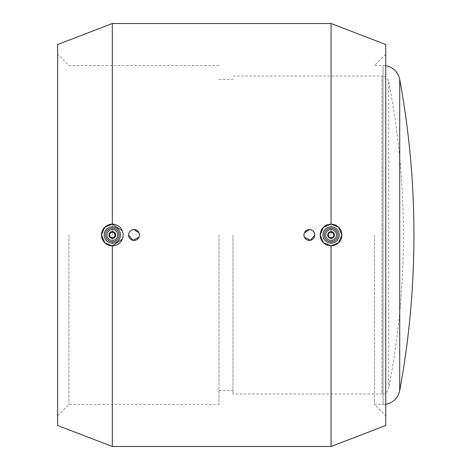 <?xml version="1.0" encoding="UTF-8"?>
<svg xmlns="http://www.w3.org/2000/svg" width="470" height="470" viewBox="0 0 470 470"><rect width="100%" height="100%" fill="white"/><g stroke="black" fill="none" stroke-linecap="round" stroke-linejoin="round"><path stroke-width="0.35" stroke-dasharray="2.35 1.76" d="M385.741 44.515L385.741 425.485M331.056 23.5L331.056 446.5M112.324 23.5L112.324 446.5M57.646 44.515L57.646 425.485M104.193 235A8.137 8.137 0 0 1 112.324 226.863A8.137 8.137 0 0 1 120.461 235A8.137 8.137 0 0 1 112.324 243.137A8.137 8.137 0 0 1 104.193 235M117.753 235A5.423 5.423 0 0 1 112.324 240.423A5.423 5.423 0 0 1 106.902 235A5.423 5.423 0 0 1 112.324 229.577A5.423 5.423 0 0 1 117.753 235M115.714 235A3.39 3.39 0 0 1 112.324 238.39A3.39 3.39 0 0 1 108.94 235A3.39 3.39 0 0 1 112.324 231.61A3.39 3.39 0 0 1 115.714 235M122.347 230.846L123.175 235L122.347 239.154M139.032 232.926L139.443 235L139.032 237.074M304.354 237.074L303.943 235L304.354 232.926M334.446 235A3.39 3.39 0 0 0 331.056 231.61A3.39 3.39 0 0 0 327.666 235A3.39 3.39 0 0 0 331.056 238.39A3.39 3.39 0 0 0 334.446 235M325.634 235A5.423 5.423 0 0 0 331.056 240.423A5.423 5.423 0 0 0 336.479 235A5.423 5.423 0 0 0 331.056 229.577A5.423 5.423 0 0 0 325.634 235M339.193 235A8.137 8.137 0 0 0 331.056 226.863A8.137 8.137 0 0 0 322.925 235A8.137 8.137 0 0 0 331.056 243.137A8.137 8.137 0 0 0 339.193 235M68.943 235L68.943 404.47L68.943 235M218.979 235L218.979 404.47L218.979 235M232.991 235L232.991 393.966L232.991 235M374.443 235L374.443 404.47L374.443 235M232.991 76.034L382.01 76.034L382.01 235L382.01 76.034A6.78 6.78 0 0 1 388.666 81.522L388.666 388.478A6.78 6.78 0 0 1 382.01 393.966L382.01 235L382.01 393.966L232.991 393.966M388.666 81.522A804.869 804.869 0 0 1 388.666 388.478L388.666 81.522M385.741 404.259A16.949 16.949 0 0 1 383.05 404.47L383.05 65.53A16.949 16.949 0 0 1 385.741 65.741M399.717 79.401L399.717 390.599M385.741 54.232L374.443 65.53L383.05 65.53L383.05 404.47L374.443 404.47L385.741 415.768M218.979 65.53L68.943 65.53L57.646 54.232M218.979 79.536L232.991 79.536M218.979 390.464L232.991 390.464M57.646 415.768L68.943 404.47L218.979 404.47"/><path stroke-width="0.7" d="M122.347 239.154L112.324 245.845L104.775 242.784L101.479 235L104.775 227.216L112.324 224.155L112.324 23.5L57.646 44.515L57.646 425.485L112.324 446.5L331.056 446.5L385.741 425.485L385.741 44.515L331.056 23.5L331.056 224.155L338.612 227.216L341.902 235A10.845 10.845 0 0 0 331.056 224.155A10.845 10.845 0 0 0 320.211 235L323.389 227.333L331.056 224.155M101.479 235A10.845 10.845 0 0 1 112.324 224.155A10.845 10.845 0 0 1 123.175 235A10.845 10.845 0 0 1 112.324 245.845A10.845 10.845 0 0 1 101.479 235M104.193 235A8.137 8.137 0 0 1 112.324 226.863A8.137 8.137 0 0 1 120.461 235A8.137 8.137 0 0 1 112.324 243.137A8.137 8.137 0 0 1 104.193 235M105.55 235A6.78 6.78 0 0 1 112.324 228.22A6.78 6.78 0 0 1 119.104 235A6.78 6.78 0 0 1 112.324 241.78A6.78 6.78 0 0 1 105.55 235M117.753 235A5.423 5.423 0 0 1 112.324 240.423A5.423 5.423 0 0 1 106.902 235A5.423 5.423 0 0 1 112.324 229.577A5.423 5.423 0 0 1 117.753 235M115.714 235A3.39 3.39 0 0 1 112.324 238.39A3.39 3.39 0 0 1 108.94 235A3.39 3.39 0 0 1 112.324 231.61A3.39 3.39 0 0 1 115.714 235M109.616 235A2.714 2.714 0 0 1 112.324 232.286A2.714 2.714 0 0 1 115.038 235A2.714 2.714 0 0 1 112.324 237.714A2.714 2.714 0 0 1 109.616 235M112.324 224.155L122.347 230.846M139.032 237.074L132.975 240.323L128.598 235A5.423 5.423 0 0 1 134.02 229.577A5.423 5.423 0 0 1 139.443 235A5.423 5.423 0 0 1 134.02 240.423A5.423 5.423 0 0 1 128.598 235C128.915 231.704 130.725 229.9 134.02 229.577L139.032 232.926M304.354 232.926L309.366 229.577C312.662 229.9 314.465 231.704 314.788 235A5.423 5.423 0 0 1 309.366 240.423A5.423 5.423 0 0 1 303.943 235A5.423 5.423 0 0 1 309.366 229.577A5.423 5.423 0 0 1 314.788 235L310.406 240.323L304.354 237.074M333.771 235A2.714 2.714 0 0 0 331.056 232.286A2.714 2.714 0 0 0 328.348 235A2.714 2.714 0 0 0 331.056 237.714A2.714 2.714 0 0 0 333.771 235M327.666 235A3.39 3.39 0 0 0 331.056 238.39A3.39 3.39 0 0 0 334.446 235A3.39 3.39 0 0 0 331.056 231.61A3.39 3.39 0 0 0 327.666 235M325.634 235A5.423 5.423 0 0 0 331.056 240.423A5.423 5.423 0 0 0 336.479 235A5.423 5.423 0 0 0 331.056 229.577A5.423 5.423 0 0 0 325.634 235M339.193 235A8.137 8.137 0 0 0 331.056 226.863A8.137 8.137 0 0 0 322.925 235A8.137 8.137 0 0 0 331.056 243.137A8.137 8.137 0 0 0 339.193 235M337.836 235A6.78 6.78 0 0 0 331.056 228.22A6.78 6.78 0 0 0 324.277 235A6.78 6.78 0 0 0 331.056 241.78A6.78 6.78 0 0 0 337.836 235M399.717 390.599L399.717 79.401A858.073 858.073 0 0 1 399.717 390.599A16.949 16.949 0 0 1 385.741 404.259M385.741 65.741A16.949 16.949 0 0 1 399.717 79.401M320.211 235A10.845 10.845 0 0 0 331.056 245.845A10.845 10.845 0 0 0 341.902 235L338.612 242.784L331.056 245.845L323.389 242.667L320.211 235M112.324 446.5L112.324 245.845M331.056 446.5L331.056 245.845M112.324 23.5L331.056 23.5"/></g></svg>
